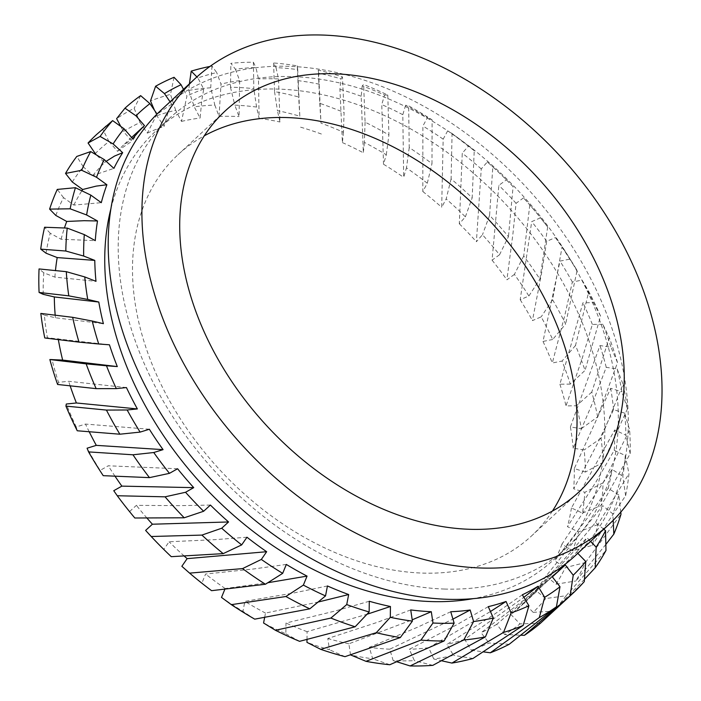 <?xml version="1.0" encoding="UTF-8"?>
<svg xmlns="http://www.w3.org/2000/svg" width="701" height="701" viewBox="0 0 701 701"><rect width="100%" height="100%" fill="white"/><g stroke="black" fill="none" stroke-linecap="round" stroke-linejoin="round"><path stroke-width="0.53" stroke-dasharray="3.5 2.63" d="M513.088 186.685L506.402 179.877A317.15 224.057 47.1 0 0 505.85 179.325A317.15 224.057 47.1 0 0 487.318 161.984L481.254 168.941L476.391 241.722L482.472 234.747A317.15 224.057 -132.9 0 1 499.524 254.77L508.453 236.649A330.153 233.24 47.1 0 0 489.596 215.365L492.812 166.873A330.153 233.24 -132.9 0 1 505.298 178.781A330.153 233.24 -132.9 0 1 513.088 186.685L508.453 236.649M451.093 178.913L446.178 198.935A317.15 224.057 -132.9 0 1 465.368 216.846L459.313 223.794L462.266 153.204L468.382 146.185A317.15 224.057 47.1 0 0 447.659 130.842L452.075 133.532A330.153 233.24 -132.9 0 1 474.227 150.671L472.176 197.831A330.153 233.24 47.1 0 0 451.093 178.913L452.075 133.532M481.254 168.941A304.155 214.874 47.1 0 0 462.266 153.204M447.659 130.842L443.172 139.157L441.683 207.268L446.178 198.935M409.235 147.569L406.466 167.881A317.15 224.057 -132.9 0 1 427.295 183.233L422.817 191.539L422.896 126.04L427.426 117.645A317.15 224.057 47.1 0 0 405.599 105.246L408.648 105.833A330.153 233.24 -132.9 0 1 432.096 119.862L431.982 163.648A330.153 233.24 47.1 0 0 409.235 147.569L408.648 105.833M443.172 139.157A304.155 214.874 47.1 0 0 422.896 126.04M577.089 270.481L569.773 259.133A317.15 224.057 47.1 0 0 555.394 237.595L546.684 241.328L541.514 273.513L532.436 320.611L541.163 316.87A317.15 224.057 -132.9 0 1 552.695 339.486L565.637 324.064A330.153 233.24 47.1 0 0 552.607 299.765L562.079 246.918A330.153 233.24 -132.9 0 1 577.089 270.481L565.637 324.064M523.726 256.005L514.403 274.406A317.15 224.057 -132.9 0 1 528.887 295.997L520.195 299.73L531.708 221.621L540.489 217.853A317.15 224.057 47.1 0 0 531.612 207.102A317.15 224.057 47.1 0 0 523.533 197.884L529.798 204.999A330.153 233.24 -132.9 0 1 532.12 207.689A330.153 233.24 -132.9 0 1 547.674 226.966L539.884 279.094A330.153 233.24 47.1 0 0 523.726 256.005L529.798 204.999M546.684 241.328A304.155 214.874 47.1 0 0 531.708 221.621M600.573 316.09L593.484 302.639A317.15 224.057 47.1 0 0 582.049 280.093L572.34 282.047L564.883 315.056L552.309 362.995L562.044 361.041A317.15 224.057 -132.9 0 1 570.325 384.095L585.063 370.391A330.153 233.24 47.1 0 0 575.495 345.514L588.814 291.555A330.153 233.24 -132.9 0 1 600.573 316.09L585.063 370.391M552.695 339.486L543.003 341.44L559.976 261.105L569.773 259.133M572.34 282.047A304.155 214.874 47.1 0 0 559.976 261.105M523.533 197.884L516.059 203.299L512.887 234.23L506.911 279.83L514.403 274.406M499.524 254.77L492.058 260.176L498.858 185.336L506.402 179.877M516.059 203.299A304.155 214.874 47.1 0 0 498.858 185.336M342.456 76.9L340.966 78.854A317.15 224.057 47.1 0 0 318.648 73.228L320.979 123.139A317.15 224.057 -132.9 0 1 343.437 132.244L344.086 112.563A330.153 233.24 47.1 0 0 319.796 103.354L318.236 70.091A330.153 233.24 -132.9 0 1 342.456 76.9L344.086 112.563M274.538 91.612L277.421 110.609A317.15 224.057 -132.9 0 1 299.818 116.2L297.715 69.609A317.15 224.057 47.1 0 0 276.01 67.62L273.6 62.976A330.153 233.24 -132.9 0 1 297.259 65.85L298.67 96.983A330.153 233.24 47.1 0 0 274.538 91.612L273.6 62.976M319.411 84.225A304.155 214.874 47.1 0 0 298.486 80.703M276.01 67.62L278.542 78.968L279.962 121.983L277.421 110.609M230.48 87.257L234.809 105.124A317.15 224.057 -132.9 0 1 256.575 107.06L259.107 118.381L258.494 78.941L255.935 67.498A317.15 224.057 47.1 0 0 235.413 69.206L230.892 63.327A330.153 233.24 -132.9 0 1 253.385 62.205L253.823 88.659A330.153 233.24 47.1 0 0 234.817 87.353A330.153 233.24 47.1 0 0 230.48 87.257L230.892 63.327M278.542 78.968A304.155 214.874 47.1 0 0 258.494 78.941M405.599 105.246L402.803 114.719L403.671 177.371L406.466 167.881M365.081 122.167L364.371 142.391A317.15 224.057 -132.9 0 1 386.295 154.79L383.508 164.236L381.765 104.563L384.577 95.012A317.15 224.057 47.1 0 0 362.215 85.881L363.644 84.506A330.153 233.24 -132.9 0 1 387.793 95.064L388.915 134.978A330.153 233.24 47.1 0 0 365.081 122.167L363.644 84.506M402.803 114.719A304.155 214.874 47.1 0 0 381.765 104.563M362.215 85.881L361.19 96.247L363.346 152.783L364.371 142.391M343.437 132.244L342.412 142.592L339.932 89.316L340.966 78.854M361.19 96.247A304.155 214.874 47.1 0 0 339.932 89.316M577.782 553.326L576.669 552.178L550.434 578.439L510.924 614.54L520.028 623.89A317.15 224.057 -132.9 0 1 504.676 634.545L521.123 635.211M584.441 579.341L553.133 611.184A330.153 233.24 47.1 0 0 566.101 595.727L545.693 598.549A317.15 224.057 -132.9 0 1 533.181 612.35L524.111 603.044L587 537.746L590.592 541.435M576.669 552.178A304.155 214.874 47.1 0 0 587 537.746M603.763 529.22L595.535 522.517L571.779 550.942L535.669 590.382L545.693 598.549M605.866 544.432L575.889 580.963A330.153 233.24 47.1 0 0 585.388 562.561L565.365 567.617A317.15 224.057 -132.9 0 1 556.016 584.205L546.026 576.073L602.746 505.658L612.84 513.868A317.15 224.057 47.1 0 0 618.825 495.029L620.779 512.098M595.535 522.517A304.155 214.874 47.1 0 0 602.746 505.658M522.324 594.798L491.953 615.951L446.923 644.394L453.521 655.356A317.15 224.057 -132.9 0 1 433.753 658.984L441.7 660.798M509.145 644.315L489.044 642.992A317.15 224.057 -132.9 0 1 471.247 650.23L464.675 639.321L523.849 597.322M488.264 606.654L456.325 624.994L409.331 649.31L414.405 660.657A317.15 224.057 -132.9 0 1 393.165 660.587L396.941 661.797M433.753 658.984L428.705 647.689L490.446 611.535M552.055 576.485L523.594 600.301L481.079 632.705L489.044 642.992M504.676 634.545L496.755 624.302L552.362 576.888M555.989 573.541L565.225 564.857M627.474 408.858L621.901 391.824A317.15 224.057 47.1 0 0 617.16 369.024L606.225 367.315L593.545 400.578L573.216 448.211L584.178 449.919A317.15 224.057 -132.9 0 1 585.405 472.062L603.07 462.327A330.153 233.24 47.1 0 0 601.072 438.221L623.049 384.288A330.153 233.24 -132.9 0 1 627.474 408.858L603.07 462.327M591.793 392.069L576.502 405.774A317.15 224.057 -132.9 0 1 581.322 428.67L570.404 426.97L599.977 345.54L611.009 347.258A317.15 224.057 47.1 0 0 602.816 324.291L609.318 337.742A330.153 233.24 -132.9 0 1 617.511 362.619L597.646 416.876A330.153 233.24 47.1 0 0 591.793 392.069L609.318 337.742M606.225 367.315A304.155 214.874 47.1 0 0 599.977 345.54M602.816 324.291L592.363 324.414L582.373 357.782L566.022 405.905L576.502 405.774M570.325 384.095L559.889 384.218L582.934 302.771L593.484 302.639M592.363 324.414A304.155 214.874 47.1 0 0 582.934 302.771M625.616 495.738L622.83 476.224A317.15 224.057 47.1 0 0 625.274 455.519L614.234 450.322L595.929 482.008L567.468 526.696L578.535 531.901A317.15 224.057 -132.9 0 1 572.586 550.846L592.047 545.448A330.153 233.24 47.1 0 0 597.83 524.585L628.972 473.657A330.153 233.24 -132.9 0 1 625.616 495.738L592.047 545.448M603.105 482.779L584.862 492.33A317.15 224.057 -132.9 0 1 582.47 513.141L571.455 507.962L614.742 429.95L625.879 435.19A317.15 224.057 47.1 0 0 624.714 413.152L629.656 429.985A330.153 233.24 -132.9 0 1 630.199 453.626L601.186 505.552A330.153 233.24 47.1 0 0 603.105 482.779L629.656 429.985M614.234 450.322A304.155 214.874 47.1 0 0 614.742 429.95M618.825 495.029L608.161 488.273L587.079 518.512L554.684 560.844L565.365 567.617M572.586 550.846L561.948 544.107L612.078 469.407L622.83 476.224M608.161 488.273A304.155 214.874 47.1 0 0 612.078 469.407M624.714 413.152L613.577 409.656L598.102 442.349L573.698 488.825L584.862 492.33M585.405 472.062L574.294 468.575L610.676 388.301L621.901 391.824M613.577 409.656A304.155 214.874 47.1 0 0 610.676 388.301M177.59 468.75L108.269 465.788L100.129 470.389A317.15 224.057 -132.9 0 1 87.082 448.211M210.414 505.062L179.57 505.658L136.38 505.36L129.571 511.581A317.15 224.057 -132.9 0 1 113.755 490.709M126.443 387.565L68.645 381.291L58.507 382.334A317.15 224.057 -132.9 0 1 51.935 359.28M109.444 344.796L47.405 337.751A317.15 224.057 -132.9 0 1 44.365 315.161L40.824 313.426M149.357 429.249L85.496 424.07L76.234 426.935A317.15 224.057 -132.9 0 1 66.297 404.021M327.446 585.957L293.482 593.037L244.877 601.379L242.958 611.351A317.15 224.057 -132.9 0 1 221.507 597.427M264.645 617.476L265.486 613.077L318.061 602.063M369.278 601.256L335.148 611.009L285.973 623.049L285.842 633.792A317.15 224.057 -132.9 0 1 263.576 623.005M306.994 639.549L307.091 631.662L366.982 614.278M246.971 537.229L214.672 539.674L169.099 541.759L163.797 549.444A317.15 224.057 -132.9 0 1 163.228 548.874M286.323 564.436L252.973 569.054L205.577 574.04L201.923 582.987A317.15 224.057 -132.9 0 1 181.848 566.294M224.837 589.304L225.152 588.525L267.852 582.724M142.522 127.354L138.728 131.306L132.016 141.339L123.455 131.49A317.15 224.057 -132.9 0 1 140.077 122.517L134.136 108.304A330.153 233.24 47.1 0 0 116.629 118.635M95.029 153.782A317.15 224.057 -132.9 0 1 109.014 141.514L117.54 151.32L122.57 145.861L132.699 138.693M72.291 182.015A317.15 224.057 -132.9 0 1 83.261 166.768L92.821 175.513L113.877 168.389M209.95 66.446A330.153 233.24 -132.9 0 1 211.956 66.052L216.714 72.58A317.15 224.057 47.1 0 0 197.91 77.951L203.746 89.106L201.809 100.094L200.109 118.031L194.256 106.841A317.15 224.057 -132.9 0 1 214.83 105.062L210.729 87.783A330.153 233.24 47.1 0 0 188.779 90.394L189.401 83.857M154.483 110.276L156.814 115.709A317.15 224.057 -132.9 0 1 175.662 110.259L181.489 121.396L186.957 95.984L183.487 89.342M203.746 89.106A304.155 214.874 47.1 0 0 186.957 95.984M235.413 69.206L239.654 80.615L239.059 116.559L234.809 105.124M214.83 105.062L219.062 116.436L220.99 84.076L216.714 72.58M239.654 80.615A304.155 214.874 47.1 0 0 220.99 84.076M170.071 101.794L171.754 104.247L168.065 112.484L164.122 126.364L156.814 115.709M140.077 122.517L147.35 133.12L157.059 114.026M171.754 104.247A304.155 214.874 47.1 0 0 157.269 114.351M43.208 294.332A317.15 224.057 -132.9 0 1 43.795 272.785L54.888 277.132L95.984 281.329M44.365 315.161L55.414 317.763L103.389 323.678M55.817 215.444A317.15 224.057 -132.9 0 1 63.493 197.612L73.842 205.078L101.294 202.668M46.038 253.21A317.15 224.057 -132.9 0 1 50.227 233.258L61.083 239.243L95.283 240.645M410.733 609.923L376.893 622.488L327.796 638.497L329.461 649.739A317.15 224.057 -132.9 0 1 306.959 642.361M350.518 654.892L348.879 643.807L412.197 619.824M450.743 611.736L417.638 627.193L369.278 647.33L372.687 658.774A317.15 224.057 -132.9 0 1 350.526 654.997M393.165 660.587L389.765 649.196L452.942 619.114M444.644 589.05A292.457 206.611 -132.9 0 1 164.087 402.54A292.457 206.611 -132.9 0 1 169.344 118.425A292.457 206.611 -132.9 0 1 291.87 76.584A292.457 206.611 -132.9 0 1 572.428 263.103A292.457 206.611 -132.9 0 1 567.162 547.218A292.457 206.611 -132.9 0 1 444.644 589.05M111.021 208.267A292.457 206.611 -132.9 0 1 155.859 130.938A292.457 206.611 -132.9 0 1 278.376 89.097A292.457 206.611 -132.9 0 1 558.934 275.616A292.457 206.611 -132.9 0 1 553.676 559.731A292.457 206.611 -132.9 0 1 473.201 598.654M161.388 109.847A304.155 214.874 -132.9 0 1 288.812 66.332A304.155 214.874 -132.9 0 1 580.594 260.308A304.155 214.874 -132.9 0 1 575.118 555.788M552.441 511.055A259.957 183.653 -132.9 0 1 531.577 535.906A259.957 183.653 -132.9 0 1 422.668 573.094A259.957 183.653 -132.9 0 1 173.287 407.307A259.957 183.653 -132.9 0 1 177.958 154.755A259.957 183.653 -132.9 0 1 204.298 135.81M256.575 107.06L253.823 88.659M553.431 611.377L584.266 581.611M566.101 595.727L605.979 550.46M585.388 562.561L621.007 514.166M140.656 95.643L134.136 108.304M105.842 125.917L102.635 129.168A330.153 233.24 47.1 0 0 96.501 134.583M211.956 66.052L210.729 87.783M174.05 77.294L170.483 94.39A330.153 233.24 47.1 0 0 150.496 100.944M489.596 215.365L482.472 234.747M465.368 216.846L472.176 197.831M552.607 299.765L541.163 316.87M575.495 345.514L562.044 361.041M528.887 295.997L539.884 279.094M319.796 103.354L320.979 123.139M299.818 116.2L298.67 96.983M427.295 183.233L431.982 163.648M386.295 154.79L388.915 134.978M540.462 623.215L520.028 623.89M533.181 612.35L553.133 611.184M472.956 658.476L453.521 655.356M432.832 665.345L414.405 660.657M471.247 650.23L483.462 651.877M601.072 438.221L584.178 449.919M581.322 428.67L597.646 416.876M597.83 524.585L578.535 531.901M556.016 584.205L575.889 580.963M582.47 513.141L601.186 505.552M103.222 475.672L100.129 470.389M134.829 518.004L129.571 511.581M57.596 384.472L58.507 382.334M44.768 337.961L47.405 337.751M77.25 430.773L76.234 426.935M254.726 619.149L242.958 611.351M299.59 641.327L285.842 633.792M171.263 556.673L163.797 549.444M211.579 590.68L201.923 582.987M120.738 126.39L123.455 131.49M109.014 141.514L102.635 129.168M188.779 90.394L194.256 106.841M175.662 110.259L170.483 94.39M50.227 233.258L44.584 227.247M43.795 272.785L39.054 268.939M83.261 166.768L76.786 156.446M63.493 197.612L57.272 189.419M487.318 161.984L492.812 166.873M474.227 150.671L468.382 146.185M555.394 237.595L562.079 246.918M582.049 280.093L588.814 291.555M547.674 226.966L540.489 217.853M318.648 73.228L318.236 70.091M297.259 65.85L297.715 69.609M432.096 119.862L427.426 117.645M387.793 95.064L384.577 95.012M617.16 369.024L623.049 384.288M617.511 362.619L611.009 347.258M625.274 455.519L628.972 473.657M613.182 520.317L612.84 513.868M630.199 453.626L625.879 435.19M197.91 77.951L196.902 76.926M253.385 62.205L255.935 67.498M345.006 656.662L329.461 649.739M459.313 223.794A304.155 214.874 -132.9 0 1 476.391 241.722M492.058 260.176A304.155 214.874 -132.9 0 1 506.911 279.83M520.195 299.73A304.155 214.874 -132.9 0 1 532.436 320.611M543.003 341.44A304.155 214.874 -132.9 0 1 552.309 362.995M559.889 384.218A304.155 214.874 -132.9 0 1 566.022 405.905M570.404 426.97A304.155 214.874 -132.9 0 1 573.216 448.211M574.294 468.575A304.155 214.874 -132.9 0 1 573.698 488.825M571.455 507.962A304.155 214.874 -132.9 0 1 567.468 526.696M561.948 544.107A304.155 214.874 -132.9 0 1 554.684 560.844M546.026 576.073A304.155 214.874 -132.9 0 1 535.669 590.382M524.111 603.044A304.155 214.874 -132.9 0 1 521.167 605.848A304.155 214.874 -132.9 0 1 510.924 614.54M496.755 624.302A304.155 214.874 -132.9 0 1 481.079 632.705M464.675 639.321A304.155 214.874 -132.9 0 1 446.923 644.394M428.705 647.689A304.155 214.874 -132.9 0 1 409.331 649.31M389.765 649.196A304.155 214.874 -132.9 0 1 369.278 647.33M348.879 643.807A304.155 214.874 -132.9 0 1 327.796 638.497M307.091 631.662A304.155 214.874 -132.9 0 1 285.973 623.049M265.486 613.077A304.155 214.874 -132.9 0 1 244.877 601.379M225.152 588.525A304.155 214.874 -132.9 0 1 205.577 574.04M184.267 556.095A304.155 214.874 -132.9 0 1 169.099 541.759M146.991 518.1A304.155 214.874 -132.9 0 1 136.38 505.36M115.069 476.294A304.155 214.874 -132.9 0 1 108.269 465.788M89.246 431.834A304.155 214.874 -132.9 0 1 85.496 424.07M70.153 385.892A304.155 214.874 -132.9 0 1 68.645 381.291M58.349 339.635A304.155 214.874 -132.9 0 1 58.157 338.539M55.414 317.763A304.155 214.874 -132.9 0 1 55.186 315.143M54.888 277.132A304.155 214.874 -132.9 0 1 55.475 270.49M61.083 239.243A304.155 214.874 -132.9 0 1 64.448 227.913M73.842 205.078A304.155 214.874 -132.9 0 1 81.859 190.795M92.821 175.513A304.155 214.874 -132.9 0 1 104.633 162.571L96.072 154.737M117.54 151.32A304.155 214.874 -132.9 0 1 132.016 141.339M147.35 133.12A304.155 214.874 -132.9 0 1 164.122 126.364M181.489 121.396A304.155 214.874 -132.9 0 1 200.109 118.031M219.062 116.436A304.155 214.874 -132.9 0 1 239.059 116.559M259.107 118.381A304.155 214.874 -132.9 0 1 279.962 121.983M300.58 127.179A304.155 214.874 -132.9 0 1 321.75 134.163M342.412 142.592A304.155 214.874 -132.9 0 1 363.346 152.783M383.508 164.236A304.155 214.874 -132.9 0 1 403.671 177.371M422.817 191.539A304.155 214.874 -132.9 0 1 441.683 207.268M389.809 664.732L372.687 658.774M106.166 161.326L104.633 162.571M131.63 137.457L122.57 145.861M169.344 118.425L155.859 130.938M578.781 492.111L531.577 535.906M505.85 179.325L505.298 178.781M531.612 207.102L532.12 207.689M225.17 110.96L177.958 154.755M567.162 547.218L553.676 559.731M536.484 591.635L521.167 605.848"/><path stroke-width="1.05" d="M523.849 597.322L538.009 586.281L544.651 597.305A317.15 224.057 47.1 0 0 559.994 586.746L556.428 606.794A330.153 233.24 -132.9 0 1 539.314 617.572L490.332 652.78A330.153 233.24 47.1 0 0 509.145 644.315L556.428 606.794M503.546 632.416L451.917 663.076A330.153 233.24 47.1 0 0 472.956 658.476L523.2 625.38A330.153 233.24 -132.9 0 1 503.546 632.416L511.152 612.876A317.15 224.057 47.1 0 0 528.913 605.725L522.324 594.798A304.155 214.874 47.1 0 0 538.009 586.281M490.446 611.535L506.043 601.467L511.152 612.876M463.755 639.987L410.111 665.95A330.153 233.24 47.1 0 0 432.832 665.345L485.434 636.867A330.153 233.24 -132.9 0 1 463.755 639.987L473.596 621.524A317.15 224.057 47.1 0 0 493.32 617.967L488.264 606.654A304.155 214.874 47.1 0 0 506.043 601.467M552.362 576.888L561.632 568.301A304.155 214.874 47.1 0 0 565.225 564.857L573.234 575.206A317.15 224.057 47.1 0 0 585.756 561.501L584.266 581.611A330.153 233.24 -132.9 0 1 572.568 593.616A330.153 233.24 -132.9 0 1 570.123 595.841L524.366 635.334A330.153 233.24 47.1 0 0 540.462 623.215L572.568 593.616M559.994 586.746L552.055 576.485A304.155 214.874 47.1 0 0 561.632 568.301M117.269 495.747L113.755 490.709L121.86 486.126L193.73 487.642L185.537 492.277A317.15 224.057 47.1 0 0 203.623 511.266L184.205 517.785A330.153 233.24 -132.9 0 1 165.068 496.825L117.269 495.747A330.153 233.24 47.1 0 0 134.829 518.004L184.205 517.785M132.971 454.791L88.58 451.9A330.153 233.24 47.1 0 0 103.222 475.672L149.462 477.626A330.153 233.24 -132.9 0 1 132.971 454.791L153.756 452.522A317.15 224.057 47.1 0 0 169.467 473.341L177.59 468.75A304.155 214.874 47.1 0 0 193.73 487.642M163.78 549.426L163.228 548.874A317.15 224.057 -132.9 0 1 145.615 530.412L152.397 524.217L228.561 521.965L221.709 528.23A317.15 224.057 47.1 0 0 241.679 544.896L223.198 553.632A330.153 233.24 -132.9 0 1 201.914 535.091L151.232 536.51A330.153 233.24 47.1 0 0 163.78 549.426A330.153 233.24 47.1 0 0 171.263 556.673L223.198 553.632M203.623 511.266L210.414 505.062A304.155 214.874 47.1 0 0 228.561 521.965M65.92 406.098L66.297 404.021L76.391 402.979L137.37 408.937L127.17 409.989A317.15 224.057 47.1 0 0 140.121 432.105L119.853 434.208A330.153 233.24 -132.9 0 1 106.429 410.085L65.92 406.098A330.153 233.24 47.1 0 0 77.25 430.773L119.853 434.208M86.153 363.863L49.859 359.543A330.153 233.24 47.1 0 0 57.596 384.472L96.16 388.652A330.153 233.24 -132.9 0 1 86.153 363.863L106.482 365.782A317.15 224.057 47.1 0 0 116.331 388.608L126.443 387.565A304.155 214.874 47.1 0 0 137.37 408.937M49.859 359.543L62.643 360.077L117.304 366.579L106.482 365.782M72.659 317.325L40.824 313.426A330.153 233.24 47.1 0 0 44.768 337.961L78.994 342.132A330.153 233.24 -132.9 0 1 72.659 317.325L92.225 321.04A317.15 224.057 47.1 0 0 98.718 343.998L109.444 344.796A304.155 214.874 47.1 0 0 117.304 366.579M88.58 451.9L87.082 448.211L96.3 445.363L163.07 449.639L153.756 452.522M140.121 432.105L149.357 429.249A304.155 214.874 47.1 0 0 163.07 449.639M318.061 602.063L348.669 594.536L346.732 604.569A317.15 224.057 47.1 0 0 369.147 611.973L355.127 626.773A330.153 233.24 -132.9 0 1 330.872 618.063L275.449 630.287A330.153 233.24 47.1 0 0 299.59 641.327L355.127 626.773M285.903 596.507L231.356 604.656A330.153 233.24 47.1 0 0 254.726 619.149L309.781 608.845A330.153 233.24 -132.9 0 1 285.903 596.507L303.367 585.107A317.15 224.057 47.1 0 0 325.536 595.911L327.446 585.957A304.155 214.874 47.1 0 0 348.669 594.536M366.982 614.278L390.439 606.505L390.308 617.318A317.15 224.057 47.1 0 0 412.398 621.13L400.297 637.568A330.153 233.24 -132.9 0 1 376.279 632.714L320.716 649.345A330.153 233.24 47.1 0 0 345.006 656.662L400.297 637.568M369.147 611.973L369.278 601.256A304.155 214.874 47.1 0 0 390.439 606.505M189.594 573.129L181.848 566.294L187.132 558.644L266.66 551.713L261.333 559.442A317.15 224.057 47.1 0 0 282.678 573.357L265.416 584.248A330.153 233.24 -132.9 0 1 242.546 568.607L189.594 573.129A330.153 233.24 47.1 0 0 211.579 590.68L265.416 584.248M241.679 544.896L246.971 537.229A304.155 214.874 47.1 0 0 266.66 551.713M267.852 582.724L307.047 576.108L303.367 585.107M282.678 573.357L286.323 564.436A304.155 214.874 47.1 0 0 307.047 576.108M120.738 126.39L116.629 118.635L124.98 108.182A330.153 233.24 -132.9 0 1 140.656 95.643L149.926 103.625A317.15 224.057 47.1 0 0 135.95 115.796L144.494 125.619L131.63 137.457M144.494 125.619A304.155 214.874 47.1 0 0 132.699 138.693L124.086 128.782A317.15 224.057 47.1 0 0 113.106 143.924L100.12 136.441A330.153 233.24 -132.9 0 1 112.624 120.616L96.501 134.583A330.153 233.24 47.1 0 0 88.063 143.004L100.12 136.441M113.106 143.924L122.684 152.687L114.552 156.06L106.166 161.326M122.684 152.687A304.155 214.874 47.1 0 0 113.877 168.389L104.221 159.548A317.15 224.057 47.1 0 0 96.519 177.265L81.693 170.273A330.153 233.24 -132.9 0 1 90.701 151.574L76.786 156.446A330.153 233.24 47.1 0 0 65.526 173.427L81.693 170.273M67.226 228.097L84.304 234.598A317.15 224.057 47.1 0 0 83.664 256.04L94.784 260.404L57.193 257.574L46.038 253.21L40.719 249.135L65.815 251.028A330.153 233.24 -132.9 0 1 67.226 228.097L44.584 227.247A330.153 233.24 47.1 0 0 40.719 249.135M94.784 260.404A304.155 214.874 47.1 0 0 95.984 281.329L84.768 276.93A317.15 224.057 47.1 0 0 87.73 299.423L68.786 295.857A330.153 233.24 -132.9 0 1 66.297 271.673L39.054 268.939A330.153 233.24 47.1 0 0 39.09 292.457L68.786 295.857M87.73 299.423L98.797 302.035L54.31 296.944L43.208 294.332L39.09 292.457M98.797 302.035A304.155 214.874 47.1 0 0 103.389 323.678L92.225 321.04M96.519 177.265L106.885 184.749L96.177 186.124L82.683 189.507L72.291 182.015L65.526 173.427M106.885 184.749A304.155 214.874 47.1 0 0 101.294 202.668L90.841 195.132A317.15 224.057 47.1 0 0 86.617 214.97L70.153 208.802A330.153 233.24 -132.9 0 1 75.436 187.71L57.272 189.419A330.153 233.24 47.1 0 0 49.605 209.108L70.153 208.802M86.617 214.97L97.5 220.964L84.059 220.701L66.726 221.455L55.817 215.444L49.605 209.108M97.5 220.964A304.155 214.874 47.1 0 0 95.283 240.645L84.304 234.598M412.197 619.824L431.299 611.71L432.964 623.014A317.15 224.057 47.1 0 0 437.608 623.207A317.15 224.057 47.1 0 0 454.143 623.145L444.11 640.968A330.153 233.24 -132.9 0 1 434.252 640.854A330.153 233.24 -132.9 0 1 420.959 640.083L365.992 661.332A330.153 233.24 47.1 0 0 389.809 664.732L444.11 640.968M412.398 621.13L410.733 609.923A304.155 214.874 47.1 0 0 431.299 611.71M452.942 619.114L470.169 610.01L473.596 621.524M454.143 623.145L450.743 611.736A304.155 214.874 47.1 0 0 470.169 610.01M473.201 598.654A292.457 206.611 -132.9 0 1 431.15 601.563A292.457 206.611 -132.9 0 1 185.756 465.674A292.457 206.611 -132.9 0 1 111.021 208.267M481.421 568.02A304.155 214.874 -132.9 0 1 189.638 374.045A304.155 214.874 -132.9 0 1 195.106 78.565A304.155 214.874 -132.9 0 1 322.53 35.05A304.155 214.874 -132.9 0 1 614.313 229.025A304.155 214.874 -132.9 0 1 608.836 524.506A304.155 214.874 -132.9 0 1 481.421 568.02M608.836 524.506L575.118 555.788A304.155 214.874 -132.9 0 1 447.694 599.302A304.155 214.874 -132.9 0 1 155.92 405.327A304.155 214.874 -132.9 0 1 161.388 109.847L195.106 78.565M204.298 135.81A259.957 183.653 -132.9 0 1 286.867 117.566A259.957 183.653 -132.9 0 1 524.26 264.303A259.957 183.653 -132.9 0 1 552.441 511.055M334.07 73.771A259.957 183.653 -132.9 0 1 583.46 239.558A259.957 183.653 -132.9 0 1 578.781 492.111A259.957 183.653 -132.9 0 1 469.872 529.299A259.957 183.653 -132.9 0 1 220.491 363.512A259.957 183.653 -132.9 0 1 225.17 110.96A259.957 183.653 -132.9 0 1 334.07 73.771M595.184 567.784L596.165 547.148A317.15 224.057 47.1 0 0 605.533 530.666L605.979 550.46A330.153 233.24 -132.9 0 1 595.184 567.784L584.441 579.341M620.779 512.098L621.007 514.166A330.153 233.24 -132.9 0 1 613.839 534.127L605.866 544.432M189.401 83.857L191.215 71.143A330.153 233.24 -132.9 0 1 209.95 66.446M155.604 86.232A330.153 233.24 -132.9 0 1 174.05 77.294L181.068 84.725A317.15 224.057 47.1 0 0 164.463 93.61L155.604 86.232L150.496 100.944L154.483 110.276M521.123 635.211L524.366 635.334M441.7 660.798L451.917 663.076M396.941 661.797L410.111 665.95M483.462 651.877L490.332 652.78M224.837 589.304L221.507 597.427L231.356 604.656M264.645 617.476L263.576 623.005L275.449 630.287M145.615 530.412L151.232 536.51M88.063 143.004L96.072 154.737M570.123 595.841L573.234 575.206M528.913 605.725L523.2 625.38M493.32 617.967L485.434 636.867M539.314 617.572L544.651 597.305M613.839 534.127L613.182 520.317M169.467 473.341L149.462 477.626M165.068 496.825L185.537 492.277M116.331 388.608L96.16 388.652M98.718 343.998L78.994 342.132M106.429 410.085L127.17 409.989M325.536 595.911L309.781 608.845M330.872 618.063L346.732 604.569M201.914 535.091L221.709 528.23M242.546 568.607L261.333 559.442M135.95 115.796L124.98 108.182M112.624 120.616L124.086 128.782M196.902 76.926L191.215 71.143M83.664 256.04L65.815 251.028M66.297 271.673L84.768 276.93M90.701 151.574L104.221 159.548M75.436 187.71L90.841 195.132M306.994 639.549L306.959 642.361L320.716 649.345M376.279 632.714L390.308 617.318M183.487 89.342L181.068 84.725M164.463 93.61L170.071 101.794M157.059 114.026L149.926 103.625M585.756 561.501L577.782 553.326M590.592 541.435L596.165 547.148M605.533 530.666L603.763 529.22M365.992 661.332L350.518 654.892M187.132 558.644A304.155 214.874 -132.9 0 1 184.267 556.095M152.397 524.217A304.155 214.874 -132.9 0 1 146.991 518.1M121.86 486.126A304.155 214.874 -132.9 0 1 115.069 476.294M96.3 445.363A304.155 214.874 -132.9 0 1 89.246 431.834M76.391 402.979A304.155 214.874 -132.9 0 1 70.153 385.892M62.643 360.077A304.155 214.874 -132.9 0 1 58.349 339.635M55.186 315.143A304.155 214.874 -132.9 0 1 54.31 296.944M55.475 270.49A304.155 214.874 -132.9 0 1 57.193 257.574M64.448 227.913A304.155 214.874 -132.9 0 1 66.726 221.455M81.859 190.795A304.155 214.874 -132.9 0 1 82.683 189.507M420.959 640.083L432.964 623.014"/></g></svg>
